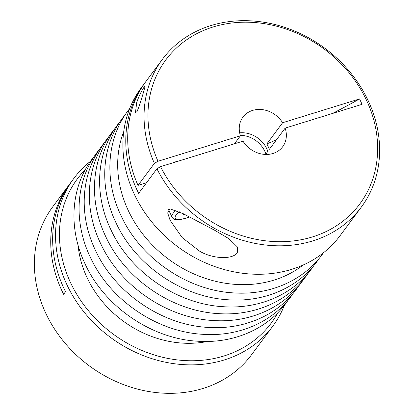 <?xml version="1.0" encoding="UTF-8"?>
<svg xmlns="http://www.w3.org/2000/svg" width="414" height="414" viewBox="0 0 414 414"><rect width="100%" height="100%" fill="white"/><g stroke="black" fill="none" stroke-linecap="round" stroke-linejoin="round"><path stroke-width="0.62" d="M179.164 160.891A12.389 3.415 154.7 0 0 176.095 161.651A12.389 3.415 154.7 0 0 172.659 162.904M332.385 113.508A247.815 68.341 154.7 0 0 359.549 98.936L362.095 104.323L285.148 128.117A24.783 21.161 36.6 0 1 282.69 146.727A24.783 21.161 36.6 0 1 272.981 153.48A24.783 21.161 36.6 0 1 242.997 141.153L160.549 166.651A120.81 103.148 36.6 0 0 312.425 236.927A120.81 103.148 36.6 0 0 366.359 99.919A120.81 103.148 36.6 0 0 213.174 26.957A120.81 103.148 36.6 0 0 158.003 161.263L240.451 135.766L234.495 143.782M160.549 166.651L156.927 168.767A123.905 105.798 36.6 0 0 312.736 240.917A123.905 105.798 36.6 0 0 361.277 207.16A123.905 105.798 36.6 0 0 349.913 71.989A123.905 105.798 36.6 0 0 210.938 25.559A123.905 105.798 36.6 0 0 162.397 59.311A123.905 105.798 36.6 0 0 154.386 163.38L158.003 161.263M156.927 168.767L138.649 193.354A123.905 105.798 -143.4 0 1 144.119 83.897L141.231 87.784A123.905 105.798 36.6 0 0 152.595 222.955A123.905 105.798 36.6 0 0 291.57 269.385A123.905 105.798 36.6 0 0 340.111 235.633L361.277 207.16M78.08 245.155A101.606 86.754 36.6 0 0 207.605 341.446M90.521 161.253A123.905 105.798 36.6 0 0 73.889 178.367A123.905 105.798 36.6 0 0 85.253 313.538A123.905 105.798 36.6 0 0 224.228 359.973A123.905 105.798 36.6 0 0 272.769 326.216A123.905 105.798 36.6 0 0 284.361 305.361M85.372 169.559A120.81 103.148 36.6 0 0 84.011 305.102A120.81 103.148 36.6 0 0 223.917 355.988A120.81 103.148 36.6 0 0 277.892 312.684M73.889 178.367L71.001 182.253A123.905 105.798 36.6 0 0 65.531 291.704L63.611 294.292A123.905 105.798 -143.4 0 1 69.076 184.841L52.723 206.84A123.905 105.798 36.6 0 0 64.087 342.011A123.905 105.798 36.6 0 0 203.062 388.441A123.905 105.798 36.6 0 0 251.603 354.689L272.769 326.216M276.428 139.844A247.815 68.341 154.7 0 1 266.89 143.87L282.602 122.73A24.783 21.161 36.6 0 0 252.618 110.409A24.783 21.161 36.6 0 0 242.909 117.157A24.783 21.161 36.6 0 0 240.451 135.766M239.67 132.832A24.783 21.161 -143.4 0 1 267.832 151.41L265.907 153.998A24.783 21.161 36.6 0 0 240.301 135.311M285.148 128.117L269.431 149.257L266.885 143.87M69.076 184.841A123.905 105.798 -143.4 0 1 70.054 183.552M144.295 86.816L145.185 86.076L142.97 94.102L139.166 106.212L137.008 111.645L135.45 112.489L136.734 102.491C138.861 96.26 141.381 91.039 144.295 86.816M162.397 59.311L146.044 81.31A123.905 105.798 36.6 0 0 138.028 185.379L154.386 163.38M237.269 252.876C232.125 259.909 212.216 258.812 199.491 251.096L182.17 237.579L170.123 220.32L167.67 212.931L169.937 208.811L183.319 213.748L214.882 230.386L228.942 238.723L237.662 247.225L237.269 252.876M144.119 83.897A123.905 105.798 -143.4 0 1 145.091 82.614M138.028 185.379L146.53 182.75M282.602 122.73L359.549 98.936M184.867 214.535L182.972 214.602L183.531 213.852M179.35 211.797A19.204 5.294 154.7 0 0 186.642 217.919A19.204 5.294 154.7 0 0 189.508 216.946M123.729 131.668A114.823 98.035 36.6 0 0 128.392 210.778A114.823 98.035 36.6 0 0 303.131 265.038M176.079 210.338A21.683 5.982 154.7 0 0 171.986 217.008C173.078 218.923 174.724 221.324 186.357 218.137L189.633 217.014M323.479 252.747L321.911 254.921C302.857 280.951 269.157 295.368 233.863 292.915C187.552 290.556 140.672 258.491 121.121 215.839C103.981 180.338 106.533 139.083 128.004 110.766L129.639 108.639M319.261 258.31L316.782 261.824C297.728 287.854 264.028 302.272 228.73 299.819C182.424 297.459 135.544 265.395 115.987 222.742C98.848 187.242 101.399 145.982 122.875 117.669L125.525 114.28M314.133 265.214L311.649 268.722C292.594 294.758 258.895 309.17 223.601 306.722C177.29 304.362 130.41 272.293 110.859 229.646C93.719 194.14 96.271 152.885 117.742 124.573L120.391 121.183M308.999 272.112L306.52 275.626C287.466 301.656 253.766 316.073 218.468 313.621C172.162 311.266 125.282 279.196 105.725 236.544C88.586 201.044 91.137 159.788 112.613 131.471L115.263 128.081M303.871 279.015L301.387 282.529C282.332 308.559 248.633 322.977 213.339 320.524C167.028 318.164 120.148 286.1 100.597 243.448C83.457 207.947 86.008 166.692 107.48 138.374L110.129 134.985M298.737 285.919L296.258 289.427C277.204 315.463 243.504 329.875 208.206 327.427C161.9 325.068 115.02 292.998 95.463 250.351C78.324 214.845 80.88 173.59 102.351 145.278L105.001 141.888M293.609 292.817L291.125 296.331C272.07 322.361 238.371 336.779 203.077 334.326C156.766 331.971 109.886 299.902 90.335 257.254C73.195 221.749 75.746 180.494 97.218 152.176L99.867 148.786M288.475 299.72L285.996 303.234C266.942 329.265 233.242 343.682 197.944 341.229C151.638 338.869 104.758 306.805 85.201 264.153C68.067 228.652 70.618 187.397 92.089 159.079L94.739 155.69M171.986 217.008L168.405 209.443"/></g></svg>
